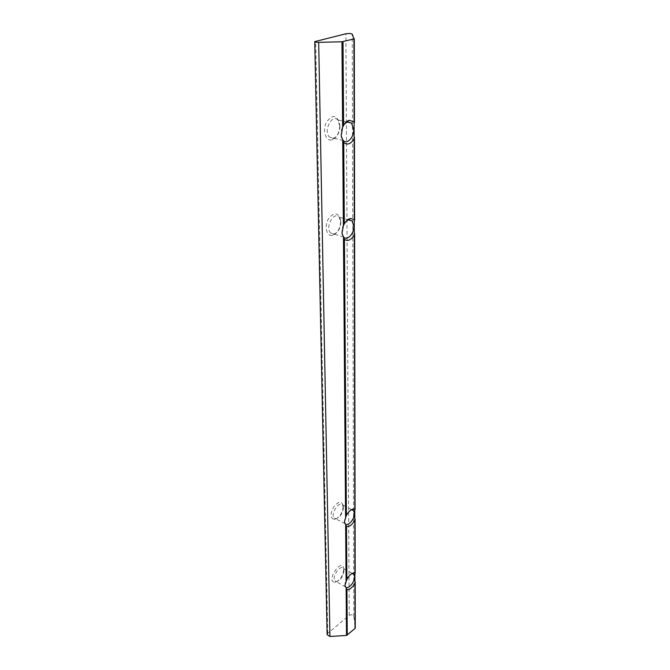 <?xml version="1.0" encoding="UTF-8"?>
<svg xmlns="http://www.w3.org/2000/svg" width="670" height="670" viewBox="0 0 670 670"><rect width="100%" height="100%" fill="white"/><g stroke="black" fill="none" stroke-linecap="round" stroke-linejoin="round"><path stroke-width="0.5" stroke-dasharray="3.35 2.51" d="M327.119 634.641L327.772 633.359L349.212 615.387C351.365 614.323 352.889 614.658 353.785 616.392L355.259 627.941M343.233 506.419C342.286 513.488 339.296 517.851 334.246 519.526C330.209 518.312 330.017 514.108 333.677 506.93C338.484 501.076 341.65 500.666 343.191 505.691L343.233 506.419M343.802 569.391C342.78 576.334 339.782 580.639 334.824 582.322C325.344 581.736 342.077 556.544 343.777 568.78L343.802 569.391M340.645 221.494C340.1 228.839 337.353 233.478 332.395 235.396C326.759 236.761 324.087 226.795 328.216 219.266C333.945 211.77 338.057 212.022 340.561 220.028L340.645 221.494M339.774 125.7C339.355 133.02 336.776 137.735 332.052 139.837C325.913 141.847 322.17 130.834 326.307 122.434C332.286 114.151 336.734 114.629 339.656 123.866L339.774 125.7M341.373 136.889L341.13 135.508C340.779 131.203 341.826 127.459 344.279 124.268M339.991 126.471C339.64 132.568 337.496 136.496 333.56 138.246L329.523 137.174C323.124 131.471 331.767 113.364 337.747 119.913L339.991 126.471M342.085 233.889L341.935 232.917C341.675 228.353 343.032 224.525 345.988 221.452M340.854 222.44C340.394 228.562 338.107 232.423 333.987 234.023L330.586 232.967C324.866 227.716 333.76 211.017 339.045 217.047L340.854 222.44M344.916 585.421L344.874 585.086C345.276 579.776 347.529 576.007 351.633 573.78M343.978 570.815C343.124 576.594 340.628 580.178 336.507 581.577L334.95 580.915C331.432 577.414 340.159 564.266 343.241 568.369L343.978 570.815M344.388 521.922L345.293 516.428C346.733 513.187 348.559 511.068 350.779 510.088M343.409 507.776C342.621 513.664 340.134 517.299 335.938 518.689L334.104 517.944C330.235 514.125 339.104 500.482 342.529 504.92L343.409 507.776M355.075 519.099L355.075 518.521M355.184 582.079L355.184 581.527M353.785 616.392L352.253 34.128M354.422 123.347L354.422 122.778M354.589 220.84L354.589 220.355M354.447 137.459L354.447 136.722M354.606 233.629L354.606 232.934M327.772 633.359L315.687 41.105M349.212 615.387L345.896 33.776M347.236 122.066L337.747 119.913M343.199 140.465L329.523 137.174M339.891 124.938L339.656 123.866M333.56 138.246L332.052 139.837M348.702 219.928L339.045 217.047M343.601 237.038L330.586 232.967M340.779 221.226L340.561 220.028M333.987 234.023L332.395 235.396M352.269 573.419L343.241 568.369M345.561 586.979L334.95 580.915M343.953 570.304L343.777 568.78M336.507 581.577L334.824 582.322M351.624 509.577L342.529 504.92M345.159 523.739L334.104 517.944M343.383 507.173L343.191 505.691M335.938 518.689L334.246 519.526"/><path stroke-width="1" d="M350.779 510.088L353.584 508.999C351.005 509.326 348.609 511.444 346.398 515.372L344.388 521.896L346.482 526.419C349.288 527.014 352.068 524.945 354.815 520.205L353.936 38.927L341.968 41.775L318.685 42.344C316.299 42.352 314.984 42.11 314.741 41.624L345.896 33.776C348.886 33.332 351.005 33.458 352.253 34.128L353.936 38.927M345.988 221.452L350.477 218.47C348.132 218.998 346.089 220.815 344.321 223.906L343.375 225.74L341.993 233.227L344.43 239.374C347.772 241.619 351.055 240.136 354.296 234.919M344.279 124.268L349.145 120.29C347.035 120.927 345.184 122.61 343.618 125.349L342.621 127.325L341.189 135.801L343.743 142.476C347.253 145.39 350.712 144.167 354.12 138.816M355.184 582.079L355.008 628.519L346.499 635.445L329.95 636.492L327.119 634.641L314.741 41.624M351.633 573.78L354.095 572.9C351.541 573.21 349.129 575.396 346.859 579.458L344.916 585.454L346.926 589.625C349.631 589.927 352.294 587.766 354.924 583.151L354.815 520.205M353.584 508.999L354.79 509.217M354.095 572.9L354.907 573.018M350.477 218.47L354.262 219.576M349.145 120.29L354.087 121.84M347.579 121.957L351.49 123.029L353.676 129.637C353.919 137.551 347.018 144.762 343.199 140.465L341.373 136.889M348.827 219.902L352.118 220.949L353.869 226.376C354.12 233.797 347.102 241.141 343.601 237.038L342.085 233.889M352.378 573.662L353.869 574.316L354.589 576.761C354.815 581.912 348.417 589.625 345.846 587.247L344.916 585.421M351.851 509.862L353.601 510.59L354.455 513.446C354.706 519.25 347.663 527.089 345.159 523.739L344.388 521.922M345.594 516.813L343.467 237.942M343.375 225.74L342.722 140.834M342.621 127.325L341.968 41.775M329.95 636.492L318.685 42.344M346.499 635.445L346.147 588.83M346.089 580.815L345.661 525.523M355.167 573.319L355.075 519.099M354.422 122.778L354.288 38.751L354.43 122.895M354.589 220.355L354.447 137.459M355.067 509.594L354.606 233.629M346.398 515.372L344.43 239.374M346.859 579.458L346.482 526.419M355.008 628.519L354.924 583.151M347.253 635.16L346.926 589.625M344.321 223.906L343.743 142.476M343.618 125.349L343.023 41.657M355.175 573.361L355.083 518.974M355.067 509.644L354.614 233.478M355.259 628.016L355.184 581.962M354.589 220.455L354.455 137.3M351.49 123.029L347.236 122.066M352.118 220.949L348.702 219.928M353.869 574.316L352.763 573.688M353.601 510.59L352.194 509.87"/></g></svg>
